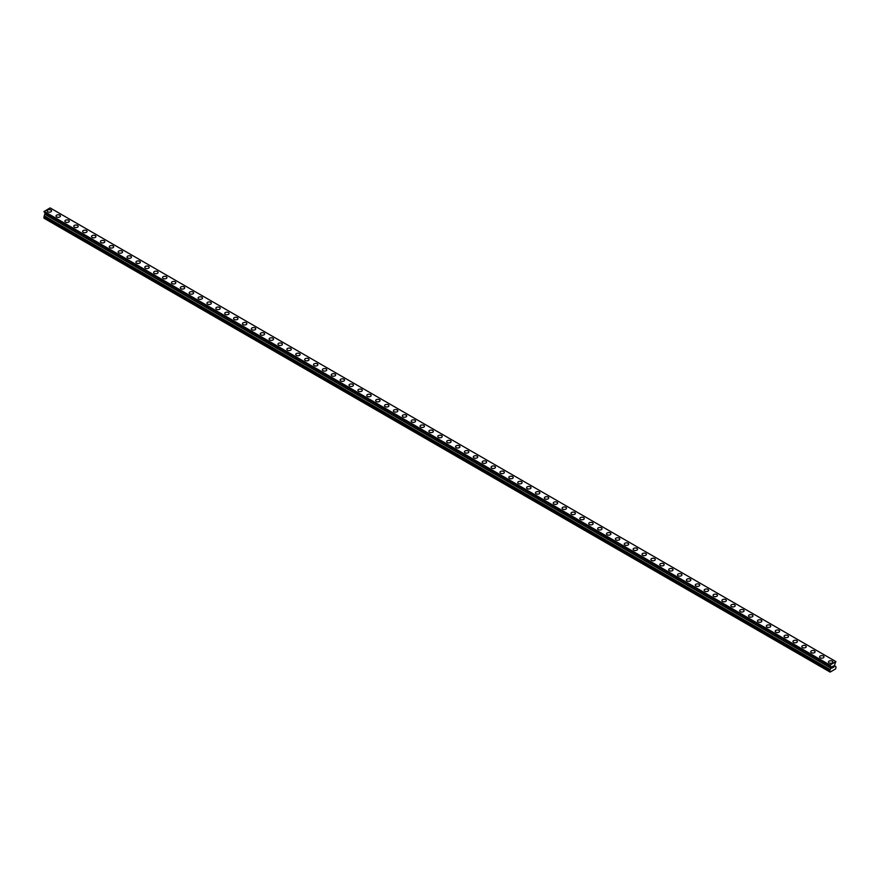 <?xml version="1.0" encoding="UTF-8"?>
<svg xmlns="http://www.w3.org/2000/svg" width="880" height="880" viewBox="0 0 880 880"><rect width="100%" height="100%" fill="white"/><g stroke="black" fill="none" stroke-linecap="round" stroke-linejoin="round"><path stroke-width="1.32" d="M47.135 210.925A2.2 1.265 180 0 1 48.488 209.748A2.2 1.265 180 0 1 50.886 210.023A2.2 1.265 180 0 1 51.524 210.925A2.2 1.265 180 0 1 50.171 212.091A2.2 1.265 180 0 1 47.773 211.816A2.2 1.265 180 0 1 47.135 210.925A2.2 1.265 180 0 1 48.488 209.748A2.2 1.265 180 0 1 50.886 210.023A2.2 1.265 180 0 1 51.524 210.925M56.012 216.051A2.2 1.265 180 0 1 57.365 214.874A2.2 1.265 180 0 1 59.763 215.149A2.2 1.265 180 0 1 60.401 216.051A2.2 1.265 180 0 1 59.048 217.217A2.2 1.265 180 0 1 56.65 216.942A2.2 1.265 180 0 1 56.012 216.051A2.2 1.265 180 0 1 57.365 214.885A2.2 1.265 180 0 1 59.763 215.16A2.2 1.265 180 0 1 60.401 216.051M64.889 221.177A2.2 1.265 180 0 1 66.242 220A2.2 1.265 180 0 1 68.64 220.275A2.2 1.265 180 0 1 69.278 221.177A2.2 1.265 180 0 1 67.925 222.343A2.2 1.265 180 0 1 65.527 222.068A2.2 1.265 180 0 1 64.889 221.177A2.2 1.265 180 0 1 66.242 220.011A2.2 1.265 180 0 1 68.64 220.286A2.2 1.265 180 0 1 69.278 221.177M73.766 226.303A2.2 1.265 180 0 1 75.119 225.126A2.2 1.265 180 0 1 77.517 225.401A2.2 1.265 180 0 1 78.166 226.303A2.2 1.265 180 0 1 76.802 227.469A2.2 1.265 180 0 1 74.415 227.194A2.2 1.265 180 0 1 73.766 226.303A2.2 1.265 180 0 1 75.119 225.137A2.2 1.265 180 0 1 77.517 225.412A2.2 1.265 180 0 1 78.166 226.303M86.394 230.538A2.2 1.265 180 0 1 87.043 231.429A2.2 1.265 180 0 1 85.679 232.595A2.2 1.265 180 0 1 83.292 232.32A2.2 1.265 180 0 1 82.643 231.429A2.2 1.265 180 0 1 84.007 230.263A2.2 1.265 180 0 1 86.394 230.538M82.643 231.429A2.2 1.265 180 0 1 84.007 230.252A2.2 1.265 180 0 1 86.394 230.527A2.2 1.265 180 0 1 87.043 231.429M91.52 236.555A2.2 1.265 180 0 1 92.884 235.378A2.2 1.265 180 0 1 95.271 235.653A2.2 1.265 180 0 1 95.92 236.555A2.2 1.265 180 0 1 94.567 237.721A2.2 1.265 180 0 1 92.169 237.446A2.2 1.265 180 0 1 91.52 236.555A2.2 1.265 180 0 1 92.884 235.389A2.2 1.265 180 0 1 95.271 235.664A2.2 1.265 180 0 1 95.92 236.555M100.408 241.681A2.2 1.265 180 0 1 101.761 240.504A2.2 1.265 180 0 1 104.159 240.779A2.2 1.265 180 0 1 104.797 241.681A2.2 1.265 180 0 1 103.444 242.847A2.2 1.265 180 0 1 101.046 242.572A2.2 1.265 180 0 1 100.408 241.681A2.2 1.265 180 0 1 101.761 240.515A2.2 1.265 180 0 1 104.159 240.79A2.2 1.265 180 0 1 104.797 241.681M109.285 246.807A2.2 1.265 180 0 1 110.638 245.63A2.2 1.265 180 0 1 113.036 245.905A2.2 1.265 180 0 1 113.674 246.807A2.2 1.265 180 0 1 112.321 247.973A2.2 1.265 180 0 1 109.923 247.698A2.2 1.265 180 0 1 109.285 246.807A2.2 1.265 180 0 1 110.638 245.641A2.2 1.265 180 0 1 113.036 245.916A2.2 1.265 180 0 1 113.674 246.807M118.162 251.933A2.2 1.265 180 0 1 119.515 250.756A2.2 1.265 180 0 1 121.913 251.031A2.2 1.265 180 0 1 122.551 251.933A2.2 1.265 180 0 1 121.198 253.11A2.2 1.265 180 0 1 118.8 252.835A2.2 1.265 180 0 1 118.162 251.933A2.2 1.265 180 0 1 119.515 250.767A2.2 1.265 180 0 1 121.913 251.042A2.2 1.265 180 0 1 122.551 251.933M130.79 256.168A2.2 1.265 180 0 1 131.439 257.059A2.2 1.265 180 0 1 130.075 258.236A2.2 1.265 180 0 1 127.688 257.961A2.2 1.265 180 0 1 127.039 257.059A2.2 1.265 180 0 1 128.392 255.893A2.2 1.265 180 0 1 130.79 256.168M127.039 257.059A2.2 1.265 180 0 1 128.392 255.882A2.2 1.265 180 0 1 130.79 256.157A2.2 1.265 180 0 1 131.439 257.059M135.916 262.185A2.2 1.265 180 0 1 137.28 261.008A2.2 1.265 180 0 1 139.667 261.283A2.2 1.265 180 0 1 140.316 262.185A2.2 1.265 180 0 1 138.963 263.362A2.2 1.265 180 0 1 136.565 263.087A2.2 1.265 180 0 1 135.916 262.185A2.2 1.265 180 0 1 137.28 261.019A2.2 1.265 180 0 1 139.667 261.294A2.2 1.265 180 0 1 140.316 262.185M144.793 267.311A2.2 1.265 180 0 1 146.157 266.134A2.2 1.265 180 0 1 148.544 266.409A2.2 1.265 180 0 1 149.193 267.311A2.2 1.265 180 0 1 147.84 268.488A2.2 1.265 180 0 1 145.442 268.213A2.2 1.265 180 0 1 144.793 267.311A2.2 1.265 180 0 1 146.157 266.145A2.2 1.265 180 0 1 148.544 266.42A2.2 1.265 180 0 1 149.193 267.311M153.681 272.437A2.2 1.265 180 0 1 155.034 271.26A2.2 1.265 180 0 1 157.432 271.535A2.2 1.265 180 0 1 158.07 272.437A2.2 1.265 180 0 1 156.717 273.614A2.2 1.265 180 0 1 154.319 273.339A2.2 1.265 180 0 1 153.681 272.437A2.2 1.265 180 0 1 155.034 271.271A2.2 1.265 180 0 1 157.432 271.546A2.2 1.265 180 0 1 158.07 272.437M162.558 277.563A2.2 1.265 180 0 1 163.911 276.386A2.2 1.265 180 0 1 166.309 276.661A2.2 1.265 180 0 1 166.947 277.563A2.2 1.265 180 0 1 165.594 278.74A2.2 1.265 180 0 1 163.196 278.465A2.2 1.265 180 0 1 162.558 277.563A2.2 1.265 180 0 1 163.911 276.397A2.2 1.265 180 0 1 166.309 276.672A2.2 1.265 180 0 1 166.947 277.563M171.435 282.689A2.2 1.265 180 0 1 172.788 281.523A2.2 1.265 180 0 1 175.186 281.798A2.2 1.265 180 0 1 175.835 282.689A2.2 1.265 180 0 1 174.471 283.866A2.2 1.265 180 0 1 172.073 283.591A2.2 1.265 180 0 1 171.435 282.689A2.2 1.265 180 0 1 172.788 281.523A2.2 1.265 180 0 1 175.186 281.798A2.2 1.265 180 0 1 175.835 282.689M180.312 287.815A2.2 1.265 180 0 1 181.665 286.649A2.2 1.265 180 0 1 184.063 286.924A2.2 1.265 180 0 1 184.712 287.815A2.2 1.265 180 0 1 183.348 288.992A2.2 1.265 180 0 1 180.961 288.717A2.2 1.265 180 0 1 180.312 287.815A2.2 1.265 180 0 1 181.665 286.649A2.2 1.265 180 0 1 184.063 286.924A2.2 1.265 180 0 1 184.712 287.815M189.189 292.941A2.2 1.265 180 0 1 190.553 291.775A2.2 1.265 180 0 1 192.94 292.05A2.2 1.265 180 0 1 193.589 292.941A2.2 1.265 180 0 1 192.236 294.118A2.2 1.265 180 0 1 189.838 293.843A2.2 1.265 180 0 1 189.189 292.941A2.2 1.265 180 0 1 190.553 291.775A2.2 1.265 180 0 1 192.94 292.05A2.2 1.265 180 0 1 193.589 292.941M198.077 298.067A2.2 1.265 180 0 1 199.43 296.901A2.2 1.265 180 0 1 201.828 297.176A2.2 1.265 180 0 1 202.466 298.067A2.2 1.265 180 0 1 201.113 299.244A2.2 1.265 180 0 1 198.715 298.969A2.2 1.265 180 0 1 198.077 298.067A2.2 1.265 180 0 1 199.43 296.901A2.2 1.265 180 0 1 201.828 297.176A2.2 1.265 180 0 1 202.466 298.067M206.954 303.193A2.2 1.265 180 0 1 208.307 302.027A2.2 1.265 180 0 1 210.705 302.302A2.2 1.265 180 0 1 211.343 303.193A2.2 1.265 180 0 1 209.99 304.37A2.2 1.265 180 0 1 207.592 304.095A2.2 1.265 180 0 1 206.954 303.193A2.2 1.265 180 0 1 208.307 302.027A2.2 1.265 180 0 1 210.705 302.302A2.2 1.265 180 0 1 211.343 303.193M215.831 308.319A2.2 1.265 180 0 1 217.184 307.153A2.2 1.265 180 0 1 219.582 307.428A2.2 1.265 180 0 1 220.22 308.319A2.2 1.265 180 0 1 218.867 309.496A2.2 1.265 180 0 1 216.469 309.221A2.2 1.265 180 0 1 215.831 308.319A2.2 1.265 180 0 1 217.184 307.153A2.2 1.265 180 0 1 219.582 307.428A2.2 1.265 180 0 1 220.22 308.319M224.708 313.445A2.2 1.265 180 0 1 226.061 312.279A2.2 1.265 180 0 1 228.459 312.554A2.2 1.265 180 0 1 229.108 313.445A2.2 1.265 180 0 1 227.744 314.622A2.2 1.265 180 0 1 225.357 314.347A2.2 1.265 180 0 1 224.708 313.445A2.2 1.265 180 0 1 226.061 312.279A2.2 1.265 180 0 1 228.459 312.554A2.2 1.265 180 0 1 229.108 313.445M233.585 318.571A2.2 1.265 180 0 1 234.949 317.405A2.2 1.265 180 0 1 237.336 317.68A2.2 1.265 180 0 1 237.985 318.571A2.2 1.265 180 0 1 236.621 319.748A2.2 1.265 180 0 1 234.234 319.473A2.2 1.265 180 0 1 233.585 318.571A2.2 1.265 180 0 1 234.949 317.405A2.2 1.265 180 0 1 237.336 317.68A2.2 1.265 180 0 1 237.985 318.571M242.462 323.697A2.2 1.265 180 0 1 243.826 322.531A2.2 1.265 180 0 1 246.213 322.806A2.2 1.265 180 0 1 246.862 323.697A2.2 1.265 180 0 1 245.509 324.874A2.2 1.265 180 0 1 243.111 324.599A2.2 1.265 180 0 1 242.462 323.697A2.2 1.265 180 0 1 243.826 322.531A2.2 1.265 180 0 1 246.213 322.806A2.2 1.265 180 0 1 246.862 323.697M251.35 328.823A2.2 1.265 180 0 1 252.703 327.657A2.2 1.265 180 0 1 255.101 327.932A2.2 1.265 180 0 1 255.739 328.823A2.2 1.265 180 0 1 254.386 330A2.2 1.265 180 0 1 251.988 329.725A2.2 1.265 180 0 1 251.35 328.823A2.2 1.265 180 0 1 252.703 327.657A2.2 1.265 180 0 1 255.101 327.932A2.2 1.265 180 0 1 255.739 328.823M260.227 333.949A2.2 1.265 180 0 1 261.58 332.783A2.2 1.265 180 0 1 263.978 333.058A2.2 1.265 180 0 1 264.616 333.949A2.2 1.265 180 0 1 263.263 335.126A2.2 1.265 180 0 1 260.865 334.851A2.2 1.265 180 0 1 260.227 333.949A2.2 1.265 180 0 1 261.58 332.783A2.2 1.265 180 0 1 263.978 333.058A2.2 1.265 180 0 1 264.616 333.949M269.104 339.075A2.2 1.265 180 0 1 270.457 337.909A2.2 1.265 180 0 1 272.855 338.184A2.2 1.265 180 0 1 273.493 339.075A2.2 1.265 180 0 1 272.14 340.252A2.2 1.265 180 0 1 269.742 339.977A2.2 1.265 180 0 1 269.104 339.075A2.2 1.265 180 0 1 270.457 337.909A2.2 1.265 180 0 1 272.855 338.184A2.2 1.265 180 0 1 273.493 339.075M277.981 344.201A2.2 1.265 180 0 1 279.334 343.035A2.2 1.265 180 0 1 281.732 343.31A2.2 1.265 180 0 1 282.381 344.212A2.2 1.265 180 0 1 281.017 345.378A2.2 1.265 180 0 1 278.63 345.103A2.2 1.265 180 0 1 277.981 344.201A2.2 1.265 180 0 1 279.334 343.035A2.2 1.265 180 0 1 281.732 343.31A2.2 1.265 180 0 1 282.381 344.201M286.858 349.338A2.2 1.265 180 0 1 288.222 348.161A2.2 1.265 180 0 1 290.609 348.436A2.2 1.265 180 0 1 291.258 349.338M290.609 348.436A2.2 1.265 180 0 1 291.258 349.327A2.2 1.265 180 0 1 289.894 350.504A2.2 1.265 180 0 1 287.507 350.229A2.2 1.265 180 0 1 286.858 349.327A2.2 1.265 180 0 1 288.222 348.161A2.2 1.265 180 0 1 290.609 348.436M295.735 354.453A2.2 1.265 180 0 1 297.099 353.287A2.2 1.265 180 0 1 299.486 353.562A2.2 1.265 180 0 1 300.135 354.464A2.2 1.265 180 0 1 298.782 355.63A2.2 1.265 180 0 1 296.384 355.355A2.2 1.265 180 0 1 295.735 354.453A2.2 1.265 180 0 1 297.099 353.287A2.2 1.265 180 0 1 299.486 353.562A2.2 1.265 180 0 1 300.135 354.453M304.623 359.579A2.2 1.265 180 0 1 305.976 358.413A2.2 1.265 180 0 1 308.374 358.688A2.2 1.265 180 0 1 309.012 359.59A2.2 1.265 180 0 1 307.659 360.756A2.2 1.265 180 0 1 305.261 360.481A2.2 1.265 180 0 1 304.623 359.579A2.2 1.265 180 0 1 305.976 358.413A2.2 1.265 180 0 1 308.374 358.688A2.2 1.265 180 0 1 309.012 359.579M313.5 364.705A2.2 1.265 180 0 1 314.853 363.539A2.2 1.265 180 0 1 317.251 363.814A2.2 1.265 180 0 1 317.889 364.716A2.2 1.265 180 0 1 316.536 365.882A2.2 1.265 180 0 1 314.138 365.607A2.2 1.265 180 0 1 313.5 364.705A2.2 1.265 180 0 1 314.853 363.539A2.2 1.265 180 0 1 317.251 363.814A2.2 1.265 180 0 1 317.889 364.705M322.377 369.831A2.2 1.265 180 0 1 323.73 368.665A2.2 1.265 180 0 1 326.128 368.94A2.2 1.265 180 0 1 326.766 369.842A2.2 1.265 180 0 1 325.413 371.008A2.2 1.265 180 0 1 323.015 370.733A2.2 1.265 180 0 1 322.377 369.831A2.2 1.265 180 0 1 323.73 368.665A2.2 1.265 180 0 1 326.128 368.94A2.2 1.265 180 0 1 326.766 369.831M331.254 374.968A2.2 1.265 180 0 1 332.607 373.791A2.2 1.265 180 0 1 335.005 374.066A2.2 1.265 180 0 1 335.654 374.968M335.005 374.066A2.2 1.265 180 0 1 335.654 374.957A2.2 1.265 180 0 1 334.29 376.134A2.2 1.265 180 0 1 331.903 375.859A2.2 1.265 180 0 1 331.254 374.957A2.2 1.265 180 0 1 332.607 373.791A2.2 1.265 180 0 1 335.005 374.066M340.131 380.083A2.2 1.265 180 0 1 341.495 378.917A2.2 1.265 180 0 1 343.882 379.192A2.2 1.265 180 0 1 344.531 380.094A2.2 1.265 180 0 1 343.178 381.26A2.2 1.265 180 0 1 340.78 380.985A2.2 1.265 180 0 1 340.131 380.083A2.2 1.265 180 0 1 341.495 378.917A2.2 1.265 180 0 1 343.882 379.192A2.2 1.265 180 0 1 344.531 380.083M349.008 385.209A2.2 1.265 180 0 1 350.372 384.043A2.2 1.265 180 0 1 352.77 384.318A2.2 1.265 180 0 1 353.408 385.22A2.2 1.265 180 0 1 352.055 386.386A2.2 1.265 180 0 1 349.657 386.111A2.2 1.265 180 0 1 349.008 385.209A2.2 1.265 180 0 1 350.372 384.043A2.2 1.265 180 0 1 352.77 384.318A2.2 1.265 180 0 1 353.408 385.209M357.896 390.335A2.2 1.265 180 0 1 359.249 389.169A2.2 1.265 180 0 1 361.647 389.444A2.2 1.265 180 0 1 362.285 390.346A2.2 1.265 180 0 1 360.932 391.512A2.2 1.265 180 0 1 358.534 391.237A2.2 1.265 180 0 1 357.896 390.335A2.2 1.265 180 0 1 359.249 389.169A2.2 1.265 180 0 1 361.647 389.444A2.2 1.265 180 0 1 362.285 390.335M366.773 395.461A2.2 1.265 180 0 1 368.126 394.295A2.2 1.265 180 0 1 370.524 394.57A2.2 1.265 180 0 1 371.162 395.472A2.2 1.265 180 0 1 369.809 396.638A2.2 1.265 180 0 1 367.411 396.363A2.2 1.265 180 0 1 366.773 395.461A2.2 1.265 180 0 1 368.126 394.295A2.2 1.265 180 0 1 370.524 394.57A2.2 1.265 180 0 1 371.162 395.461M375.65 400.598A2.2 1.265 180 0 1 377.003 399.421A2.2 1.265 180 0 1 379.401 399.696A2.2 1.265 180 0 1 380.05 400.598M379.401 399.696A2.2 1.265 180 0 1 380.05 400.587A2.2 1.265 180 0 1 378.686 401.764A2.2 1.265 180 0 1 376.299 401.489A2.2 1.265 180 0 1 375.65 400.587A2.2 1.265 180 0 1 377.003 399.421A2.2 1.265 180 0 1 379.401 399.696M384.527 405.713A2.2 1.265 180 0 1 385.891 404.547A2.2 1.265 180 0 1 388.278 404.822A2.2 1.265 180 0 1 388.927 405.724A2.2 1.265 180 0 1 387.563 406.89A2.2 1.265 180 0 1 385.176 406.615A2.2 1.265 180 0 1 384.527 405.713A2.2 1.265 180 0 1 385.891 404.547A2.2 1.265 180 0 1 388.278 404.822A2.2 1.265 180 0 1 388.927 405.713M393.404 410.85A2.2 1.265 180 0 1 394.768 409.673A2.2 1.265 180 0 1 397.155 409.948A2.2 1.265 180 0 1 397.804 410.85A2.2 1.265 180 0 1 396.451 412.016A2.2 1.265 180 0 1 394.053 411.741A2.2 1.265 180 0 1 393.404 410.85A2.2 1.265 180 0 1 394.768 409.673A2.2 1.265 180 0 1 397.155 409.948A2.2 1.265 180 0 1 397.804 410.85M402.292 415.976A2.2 1.265 180 0 1 403.645 414.799A2.2 1.265 180 0 1 406.043 415.074A2.2 1.265 180 0 1 406.681 415.976A2.2 1.265 180 0 1 405.328 417.142A2.2 1.265 180 0 1 402.93 416.867A2.2 1.265 180 0 1 402.292 415.976A2.2 1.265 180 0 1 403.645 414.799A2.2 1.265 180 0 1 406.043 415.074A2.2 1.265 180 0 1 406.681 415.976M411.169 421.102A2.2 1.265 180 0 1 412.522 419.925A2.2 1.265 180 0 1 414.92 420.2A2.2 1.265 180 0 1 415.558 421.102A2.2 1.265 180 0 1 414.205 422.268A2.2 1.265 180 0 1 411.807 421.993A2.2 1.265 180 0 1 411.169 421.102A2.2 1.265 180 0 1 412.522 419.925A2.2 1.265 180 0 1 414.92 420.2A2.2 1.265 180 0 1 415.558 421.102M420.046 426.228A2.2 1.265 180 0 1 421.399 425.051A2.2 1.265 180 0 1 423.797 425.326A2.2 1.265 180 0 1 424.435 426.228A2.2 1.265 180 0 1 423.082 427.394A2.2 1.265 180 0 1 420.684 427.119A2.2 1.265 180 0 1 420.046 426.228A2.2 1.265 180 0 1 421.399 425.051A2.2 1.265 180 0 1 423.797 425.326A2.2 1.265 180 0 1 424.435 426.228M428.923 431.354A2.2 1.265 180 0 1 430.276 430.177A2.2 1.265 180 0 1 432.674 430.452A2.2 1.265 180 0 1 433.323 431.354A2.2 1.265 180 0 1 431.959 432.52A2.2 1.265 180 0 1 429.572 432.245A2.2 1.265 180 0 1 428.923 431.354A2.2 1.265 180 0 1 430.276 430.177A2.2 1.265 180 0 1 432.674 430.452A2.2 1.265 180 0 1 433.323 431.354M437.8 436.48A2.2 1.265 180 0 1 439.164 435.303A2.2 1.265 180 0 1 441.551 435.578A2.2 1.265 180 0 1 442.2 436.48A2.2 1.265 180 0 1 440.836 437.646A2.2 1.265 180 0 1 438.449 437.371A2.2 1.265 180 0 1 437.8 436.48A2.2 1.265 180 0 1 439.164 435.303A2.2 1.265 180 0 1 441.551 435.578A2.2 1.265 180 0 1 442.2 436.48M446.677 441.606A2.2 1.265 180 0 1 448.041 440.429A2.2 1.265 180 0 1 450.428 440.704A2.2 1.265 180 0 1 451.077 441.606A2.2 1.265 180 0 1 449.724 442.772A2.2 1.265 180 0 1 447.326 442.497A2.2 1.265 180 0 1 446.677 441.606A2.2 1.265 180 0 1 448.041 440.429A2.2 1.265 180 0 1 450.428 440.704A2.2 1.265 180 0 1 451.077 441.606M455.565 446.732A2.2 1.265 180 0 1 456.918 445.555A2.2 1.265 180 0 1 459.316 445.83A2.2 1.265 180 0 1 459.954 446.732A2.2 1.265 180 0 1 458.601 447.898A2.2 1.265 180 0 1 456.203 447.623A2.2 1.265 180 0 1 455.565 446.732A2.2 1.265 180 0 1 456.918 445.555A2.2 1.265 180 0 1 459.316 445.83A2.2 1.265 180 0 1 459.954 446.732M464.442 451.858A2.2 1.265 180 0 1 465.795 450.681A2.2 1.265 180 0 1 468.193 450.956A2.2 1.265 180 0 1 468.831 451.858A2.2 1.265 180 0 1 467.478 453.024A2.2 1.265 180 0 1 465.08 452.749A2.2 1.265 180 0 1 464.442 451.858A2.2 1.265 180 0 1 465.795 450.681A2.2 1.265 180 0 1 468.193 450.956A2.2 1.265 180 0 1 468.831 451.858M473.319 456.984A2.2 1.265 180 0 1 474.672 455.807A2.2 1.265 180 0 1 477.07 456.082A2.2 1.265 180 0 1 477.708 456.984A2.2 1.265 180 0 1 476.355 458.15A2.2 1.265 180 0 1 473.957 457.875A2.2 1.265 180 0 1 473.319 456.984A2.2 1.265 180 0 1 474.672 455.807A2.2 1.265 180 0 1 477.07 456.082A2.2 1.265 180 0 1 477.708 456.984M482.196 462.11A2.2 1.265 180 0 1 483.549 460.933A2.2 1.265 180 0 1 485.947 461.208A2.2 1.265 180 0 1 486.596 462.11A2.2 1.265 180 0 1 485.232 463.276A2.2 1.265 180 0 1 482.845 463.001A2.2 1.265 180 0 1 482.196 462.11A2.2 1.265 180 0 1 483.549 460.933A2.2 1.265 180 0 1 485.947 461.208A2.2 1.265 180 0 1 486.596 462.11M491.073 467.236A2.2 1.265 180 0 1 492.437 466.059A2.2 1.265 180 0 1 494.824 466.334A2.2 1.265 180 0 1 495.473 467.236A2.2 1.265 180 0 1 494.109 468.402A2.2 1.265 180 0 1 491.722 468.127A2.2 1.265 180 0 1 491.073 467.236A2.2 1.265 180 0 1 492.437 466.059A2.2 1.265 180 0 1 494.824 466.334A2.2 1.265 180 0 1 495.473 467.236M499.95 472.362A2.2 1.265 180 0 1 501.314 471.185A2.2 1.265 180 0 1 503.701 471.46A2.2 1.265 180 0 1 504.35 472.362A2.2 1.265 180 0 1 502.997 473.528A2.2 1.265 180 0 1 500.599 473.253A2.2 1.265 180 0 1 499.95 472.362A2.2 1.265 180 0 1 501.314 471.185A2.2 1.265 180 0 1 503.701 471.46A2.2 1.265 180 0 1 504.35 472.362M508.838 477.488A2.2 1.265 180 0 1 510.191 476.311A2.2 1.265 180 0 1 512.589 476.586A2.2 1.265 180 0 1 513.227 477.488A2.2 1.265 180 0 1 511.874 478.654A2.2 1.265 180 0 1 509.476 478.379A2.2 1.265 180 0 1 508.838 477.488A2.2 1.265 180 0 1 510.191 476.311A2.2 1.265 180 0 1 512.589 476.586A2.2 1.265 180 0 1 513.227 477.488M517.715 482.614A2.2 1.265 180 0 1 519.068 481.437A2.2 1.265 180 0 1 521.466 481.712A2.2 1.265 180 0 1 522.104 482.614A2.2 1.265 180 0 1 520.751 483.78A2.2 1.265 180 0 1 518.353 483.505A2.2 1.265 180 0 1 517.715 482.614A2.2 1.265 180 0 1 519.068 481.437A2.2 1.265 180 0 1 521.466 481.712A2.2 1.265 180 0 1 522.104 482.614M526.592 487.74A2.2 1.265 180 0 1 527.945 486.563A2.2 1.265 180 0 1 530.343 486.838A2.2 1.265 180 0 1 530.992 487.74A2.2 1.265 180 0 1 529.628 488.906A2.2 1.265 180 0 1 527.23 488.631A2.2 1.265 180 0 1 526.592 487.74A2.2 1.265 180 0 1 527.945 486.563A2.2 1.265 180 0 1 530.343 486.838A2.2 1.265 180 0 1 530.992 487.74M535.469 492.866A2.2 1.265 180 0 1 536.822 491.689A2.2 1.265 180 0 1 539.22 491.964A2.2 1.265 180 0 1 539.869 492.866A2.2 1.265 180 0 1 538.505 494.032A2.2 1.265 180 0 1 536.118 493.757A2.2 1.265 180 0 1 535.469 492.866A2.2 1.265 180 0 1 536.822 491.689A2.2 1.265 180 0 1 539.22 491.964A2.2 1.265 180 0 1 539.869 492.866M544.346 497.992A2.2 1.265 180 0 1 545.71 496.815A2.2 1.265 180 0 1 548.097 497.09A2.2 1.265 180 0 1 548.746 497.992A2.2 1.265 180 0 1 547.393 499.158A2.2 1.265 180 0 1 544.995 498.883A2.2 1.265 180 0 1 544.346 497.992A2.2 1.265 180 0 1 545.71 496.826A2.2 1.265 180 0 1 548.097 497.101A2.2 1.265 180 0 1 548.746 497.992M553.234 503.118A2.2 1.265 180 0 1 554.587 501.941A2.2 1.265 180 0 1 556.985 502.216A2.2 1.265 180 0 1 557.623 503.118A2.2 1.265 180 0 1 556.27 504.284A2.2 1.265 180 0 1 553.872 504.009A2.2 1.265 180 0 1 553.234 503.118A2.2 1.265 180 0 1 554.587 501.952A2.2 1.265 180 0 1 556.985 502.227A2.2 1.265 180 0 1 557.623 503.118M565.862 507.353A2.2 1.265 180 0 1 566.5 508.244A2.2 1.265 180 0 1 565.147 509.41A2.2 1.265 180 0 1 562.749 509.135A2.2 1.265 180 0 1 562.111 508.244A2.2 1.265 180 0 1 563.464 507.078A2.2 1.265 180 0 1 565.862 507.353M562.111 508.244A2.2 1.265 180 0 1 563.464 507.067A2.2 1.265 180 0 1 565.862 507.342A2.2 1.265 180 0 1 566.5 508.244M570.988 513.37A2.2 1.265 180 0 1 572.341 512.193A2.2 1.265 180 0 1 574.739 512.468A2.2 1.265 180 0 1 575.377 513.37A2.2 1.265 180 0 1 574.024 514.536A2.2 1.265 180 0 1 571.626 514.261A2.2 1.265 180 0 1 570.988 513.37A2.2 1.265 180 0 1 572.341 512.204A2.2 1.265 180 0 1 574.739 512.479A2.2 1.265 180 0 1 575.377 513.37M579.865 518.496A2.2 1.265 180 0 1 581.218 517.319A2.2 1.265 180 0 1 583.616 517.594A2.2 1.265 180 0 1 584.265 518.496A2.2 1.265 180 0 1 582.901 519.662A2.2 1.265 180 0 1 580.514 519.387A2.2 1.265 180 0 1 579.865 518.496A2.2 1.265 180 0 1 581.218 517.33A2.2 1.265 180 0 1 583.616 517.605A2.2 1.265 180 0 1 584.265 518.496M588.742 523.622A2.2 1.265 180 0 1 590.106 522.445A2.2 1.265 180 0 1 592.493 522.72A2.2 1.265 180 0 1 593.142 523.622A2.2 1.265 180 0 1 591.778 524.788A2.2 1.265 180 0 1 589.391 524.513A2.2 1.265 180 0 1 588.742 523.622A2.2 1.265 180 0 1 590.106 522.456A2.2 1.265 180 0 1 592.493 522.731A2.2 1.265 180 0 1 593.142 523.622M597.619 528.748A2.2 1.265 180 0 1 598.983 527.571A2.2 1.265 180 0 1 601.37 527.846A2.2 1.265 180 0 1 602.019 528.748A2.2 1.265 180 0 1 600.666 529.914A2.2 1.265 180 0 1 598.268 529.639A2.2 1.265 180 0 1 597.619 528.748A2.2 1.265 180 0 1 598.983 527.582A2.2 1.265 180 0 1 601.37 527.857A2.2 1.265 180 0 1 602.019 528.748M610.258 532.983A2.2 1.265 180 0 1 610.896 533.874A2.2 1.265 180 0 1 609.543 535.051A2.2 1.265 180 0 1 607.145 534.776A2.2 1.265 180 0 1 606.507 533.874A2.2 1.265 180 0 1 607.86 532.708A2.2 1.265 180 0 1 610.258 532.983M606.507 533.874A2.2 1.265 180 0 1 607.86 532.697A2.2 1.265 180 0 1 610.258 532.972A2.2 1.265 180 0 1 610.896 533.874M615.384 539A2.2 1.265 180 0 1 616.737 537.823A2.2 1.265 180 0 1 619.135 538.098A2.2 1.265 180 0 1 619.773 539A2.2 1.265 180 0 1 618.42 540.177A2.2 1.265 180 0 1 616.022 539.902A2.2 1.265 180 0 1 615.384 539A2.2 1.265 180 0 1 616.737 537.834A2.2 1.265 180 0 1 619.135 538.109A2.2 1.265 180 0 1 619.773 539M624.261 544.126A2.2 1.265 180 0 1 625.614 542.949A2.2 1.265 180 0 1 628.012 543.224A2.2 1.265 180 0 1 628.65 544.126A2.2 1.265 180 0 1 627.297 545.303A2.2 1.265 180 0 1 624.899 545.028A2.2 1.265 180 0 1 624.261 544.126A2.2 1.265 180 0 1 625.614 542.96A2.2 1.265 180 0 1 628.012 543.235A2.2 1.265 180 0 1 628.65 544.126M633.138 549.252A2.2 1.265 180 0 1 634.491 548.075A2.2 1.265 180 0 1 636.889 548.35A2.2 1.265 180 0 1 637.538 549.252A2.2 1.265 180 0 1 636.174 550.429A2.2 1.265 180 0 1 633.787 550.154A2.2 1.265 180 0 1 633.138 549.252A2.2 1.265 180 0 1 634.491 548.086A2.2 1.265 180 0 1 636.889 548.361A2.2 1.265 180 0 1 637.538 549.252M642.015 554.378A2.2 1.265 180 0 1 643.379 553.201A2.2 1.265 180 0 1 645.766 553.476A2.2 1.265 180 0 1 646.415 554.378A2.2 1.265 180 0 1 645.051 555.555A2.2 1.265 180 0 1 642.664 555.28A2.2 1.265 180 0 1 642.015 554.378A2.2 1.265 180 0 1 643.379 553.212A2.2 1.265 180 0 1 645.766 553.487A2.2 1.265 180 0 1 646.415 554.378M654.643 558.613A2.2 1.265 180 0 1 655.292 559.504A2.2 1.265 180 0 1 653.939 560.681A2.2 1.265 180 0 1 651.541 560.406A2.2 1.265 180 0 1 650.892 559.504A2.2 1.265 180 0 1 652.256 558.338A2.2 1.265 180 0 1 654.643 558.613M650.892 559.504A2.2 1.265 180 0 1 652.256 558.327A2.2 1.265 180 0 1 654.643 558.602A2.2 1.265 180 0 1 655.292 559.504M659.78 564.63A2.2 1.265 180 0 1 661.133 563.464A2.2 1.265 180 0 1 663.531 563.739A2.2 1.265 180 0 1 664.169 564.63A2.2 1.265 180 0 1 662.816 565.807A2.2 1.265 180 0 1 660.418 565.532A2.2 1.265 180 0 1 659.78 564.63A2.2 1.265 180 0 1 661.133 563.464A2.2 1.265 180 0 1 663.531 563.739A2.2 1.265 180 0 1 664.169 564.63M668.657 569.756A2.2 1.265 180 0 1 670.01 568.59A2.2 1.265 180 0 1 672.408 568.865A2.2 1.265 180 0 1 673.046 569.756A2.2 1.265 180 0 1 671.693 570.933A2.2 1.265 180 0 1 669.295 570.658A2.2 1.265 180 0 1 668.657 569.756A2.2 1.265 180 0 1 670.01 568.59A2.2 1.265 180 0 1 672.408 568.865A2.2 1.265 180 0 1 673.046 569.756M677.534 574.882A2.2 1.265 180 0 1 678.887 573.716A2.2 1.265 180 0 1 681.285 573.991A2.2 1.265 180 0 1 681.923 574.882A2.2 1.265 180 0 1 680.57 576.059A2.2 1.265 180 0 1 678.172 575.784A2.2 1.265 180 0 1 677.534 574.882A2.2 1.265 180 0 1 678.887 573.716A2.2 1.265 180 0 1 681.285 573.991A2.2 1.265 180 0 1 681.923 574.882M686.411 580.008A2.2 1.265 180 0 1 687.764 578.842A2.2 1.265 180 0 1 690.162 579.117A2.2 1.265 180 0 1 690.811 580.008A2.2 1.265 180 0 1 689.447 581.185A2.2 1.265 180 0 1 687.06 580.91A2.2 1.265 180 0 1 686.411 580.008A2.2 1.265 180 0 1 687.764 578.842A2.2 1.265 180 0 1 690.162 579.117A2.2 1.265 180 0 1 690.811 580.008M695.288 585.134A2.2 1.265 180 0 1 696.652 583.968A2.2 1.265 180 0 1 699.039 584.243A2.2 1.265 180 0 1 699.688 585.134A2.2 1.265 180 0 1 698.335 586.311A2.2 1.265 180 0 1 695.937 586.036A2.2 1.265 180 0 1 695.288 585.134A2.2 1.265 180 0 1 696.652 583.968A2.2 1.265 180 0 1 699.039 584.243A2.2 1.265 180 0 1 699.688 585.134M704.165 590.26A2.2 1.265 180 0 1 705.529 589.094A2.2 1.265 180 0 1 707.927 589.369A2.2 1.265 180 0 1 708.565 590.26A2.2 1.265 180 0 1 707.212 591.437A2.2 1.265 180 0 1 704.814 591.162A2.2 1.265 180 0 1 704.165 590.26A2.2 1.265 180 0 1 705.529 589.094A2.2 1.265 180 0 1 707.927 589.369A2.2 1.265 180 0 1 708.565 590.26M713.053 595.386A2.2 1.265 180 0 1 714.406 594.22A2.2 1.265 180 0 1 716.804 594.495A2.2 1.265 180 0 1 717.442 595.386A2.2 1.265 180 0 1 716.089 596.563A2.2 1.265 180 0 1 713.691 596.288A2.2 1.265 180 0 1 713.053 595.386A2.2 1.265 180 0 1 714.406 594.22A2.2 1.265 180 0 1 716.804 594.495A2.2 1.265 180 0 1 717.442 595.386M721.93 600.512A2.2 1.265 180 0 1 723.283 599.346A2.2 1.265 180 0 1 725.681 599.621A2.2 1.265 180 0 1 726.319 600.512A2.2 1.265 180 0 1 724.966 601.689A2.2 1.265 180 0 1 722.568 601.414A2.2 1.265 180 0 1 721.93 600.512A2.2 1.265 180 0 1 723.283 599.346A2.2 1.265 180 0 1 725.681 599.621A2.2 1.265 180 0 1 726.319 600.512M730.807 605.638A2.2 1.265 180 0 1 732.16 604.472A2.2 1.265 180 0 1 734.558 604.747A2.2 1.265 180 0 1 735.207 605.638A2.2 1.265 180 0 1 733.843 606.815A2.2 1.265 180 0 1 731.456 606.54A2.2 1.265 180 0 1 730.807 605.638A2.2 1.265 180 0 1 732.16 604.472A2.2 1.265 180 0 1 734.558 604.747A2.2 1.265 180 0 1 735.207 605.638M739.684 610.764A2.2 1.265 180 0 1 741.037 609.598A2.2 1.265 180 0 1 743.435 609.873A2.2 1.265 180 0 1 744.084 610.764A2.2 1.265 180 0 1 742.72 611.941A2.2 1.265 180 0 1 740.333 611.666A2.2 1.265 180 0 1 739.684 610.764A2.2 1.265 180 0 1 741.037 609.598A2.2 1.265 180 0 1 743.435 609.873A2.2 1.265 180 0 1 744.084 610.764M748.561 615.89A2.2 1.265 180 0 1 749.925 614.724A2.2 1.265 180 0 1 752.312 614.999A2.2 1.265 180 0 1 752.961 615.89A2.2 1.265 180 0 1 751.608 617.067A2.2 1.265 180 0 1 749.21 616.792A2.2 1.265 180 0 1 748.561 615.89A2.2 1.265 180 0 1 749.925 614.724A2.2 1.265 180 0 1 752.312 614.999A2.2 1.265 180 0 1 752.961 615.89M757.449 621.016A2.2 1.265 180 0 1 758.802 619.85A2.2 1.265 180 0 1 761.2 620.125A2.2 1.265 180 0 1 761.838 621.016A2.2 1.265 180 0 1 760.485 622.193A2.2 1.265 180 0 1 758.087 621.918A2.2 1.265 180 0 1 757.449 621.016A2.2 1.265 180 0 1 758.802 619.85A2.2 1.265 180 0 1 761.2 620.125A2.2 1.265 180 0 1 761.838 621.016M766.326 626.153A2.2 1.265 180 0 1 767.679 624.976A2.2 1.265 180 0 1 770.077 625.251A2.2 1.265 180 0 1 770.715 626.153M770.077 625.251A2.2 1.265 180 0 1 770.715 626.142A2.2 1.265 180 0 1 769.362 627.319A2.2 1.265 180 0 1 766.964 627.044A2.2 1.265 180 0 1 766.326 626.142A2.2 1.265 180 0 1 767.679 624.976A2.2 1.265 180 0 1 770.077 625.251M775.203 631.268A2.2 1.265 180 0 1 776.556 630.102A2.2 1.265 180 0 1 778.954 630.377A2.2 1.265 180 0 1 779.592 631.279A2.2 1.265 180 0 1 778.239 632.445A2.2 1.265 180 0 1 775.841 632.17A2.2 1.265 180 0 1 775.203 631.268A2.2 1.265 180 0 1 776.556 630.102A2.2 1.265 180 0 1 778.954 630.377A2.2 1.265 180 0 1 779.592 631.268M784.08 636.394A2.2 1.265 180 0 1 785.433 635.228A2.2 1.265 180 0 1 787.831 635.503A2.2 1.265 180 0 1 788.48 636.405A2.2 1.265 180 0 1 787.116 637.571A2.2 1.265 180 0 1 784.729 637.296A2.2 1.265 180 0 1 784.08 636.394A2.2 1.265 180 0 1 785.433 635.228A2.2 1.265 180 0 1 787.831 635.503A2.2 1.265 180 0 1 788.48 636.394M792.957 641.52A2.2 1.265 180 0 1 794.321 640.354A2.2 1.265 180 0 1 796.708 640.629A2.2 1.265 180 0 1 797.357 641.531A2.2 1.265 180 0 1 795.993 642.697A2.2 1.265 180 0 1 793.606 642.422A2.2 1.265 180 0 1 792.957 641.52A2.2 1.265 180 0 1 794.321 640.354A2.2 1.265 180 0 1 796.708 640.629A2.2 1.265 180 0 1 797.357 641.52M801.834 646.646A2.2 1.265 180 0 1 803.198 645.48A2.2 1.265 180 0 1 805.585 645.755A2.2 1.265 180 0 1 806.234 646.657A2.2 1.265 180 0 1 804.881 647.823A2.2 1.265 180 0 1 802.483 647.548A2.2 1.265 180 0 1 801.834 646.646A2.2 1.265 180 0 1 803.198 645.48A2.2 1.265 180 0 1 805.585 645.755A2.2 1.265 180 0 1 806.234 646.646M810.722 651.783A2.2 1.265 180 0 1 812.075 650.606A2.2 1.265 180 0 1 814.473 650.881A2.2 1.265 180 0 1 815.111 651.783M814.473 650.881A2.2 1.265 180 0 1 815.111 651.772A2.2 1.265 180 0 1 813.758 652.949A2.2 1.265 180 0 1 811.36 652.674A2.2 1.265 180 0 1 810.722 651.772A2.2 1.265 180 0 1 812.075 650.606A2.2 1.265 180 0 1 814.473 650.881M819.599 656.898A2.2 1.265 180 0 1 820.952 655.732A2.2 1.265 180 0 1 823.35 656.007A2.2 1.265 180 0 1 823.988 656.909A2.2 1.265 180 0 1 822.635 658.075A2.2 1.265 180 0 1 820.237 657.8A2.2 1.265 180 0 1 819.599 656.898A2.2 1.265 180 0 1 820.952 655.732A2.2 1.265 180 0 1 823.35 656.007A2.2 1.265 180 0 1 823.988 656.898M828.476 662.024A2.2 1.265 180 0 1 829.829 660.858A2.2 1.265 180 0 1 832.227 661.133A2.2 1.265 180 0 1 832.865 662.035A2.2 1.265 180 0 1 831.512 663.201A2.2 1.265 180 0 1 829.114 662.926A2.2 1.265 180 0 1 828.476 662.024A2.2 1.265 180 0 1 829.829 660.858A2.2 1.265 180 0 1 832.227 661.133A2.2 1.265 180 0 1 832.865 662.024M832.062 666.776L832.689 666.413L832.062 666.776M832.062 667.425L832.062 667.986L832.062 667.425M832.062 667.986L832.689 667.634L832.062 667.986M831.974 668.129L832.689 666.314M833.173 666.391L833.822 665.797M833.657 666.567L833.272 667.293L833.646 666.567M833.272 667.293L833.943 666.908L833.272 667.293M833.943 666.996L833.096 667.48L833.8 665.951M833.096 667.48L833.932 666.996M830.159 665.94L831.006 666.479L831.006 668.063L829.785 670.417L830.115 672.089L835.67 668.888L836 666.831L834.779 665.885L834.779 664.301L835.89 661.584L829.807 665.203L44.022 211.53L830.159 665.94L44.385 212.157M44 211.86L829.807 665.203M45.188 212.74L830.973 666.402L45.188 212.74L44 216.755L44 218.229L829.785 671.902M835.89 661.584L50.105 207.911L44.022 211.53M829.895 665.038L44.11 211.376M830.159 669.691L44.385 216.018M829.785 665.269L44 211.596M831.006 666.479L45.221 212.806M831.006 668.063L45.221 214.39M830.973 668.173L45.188 214.5M830.159 669.581L44.374 215.908M830.159 669.801L44.374 216.139M829.807 670.351L44.022 216.678M829.785 670.417L44 216.755M829.807 665.577L44.022 211.904"/></g></svg>
